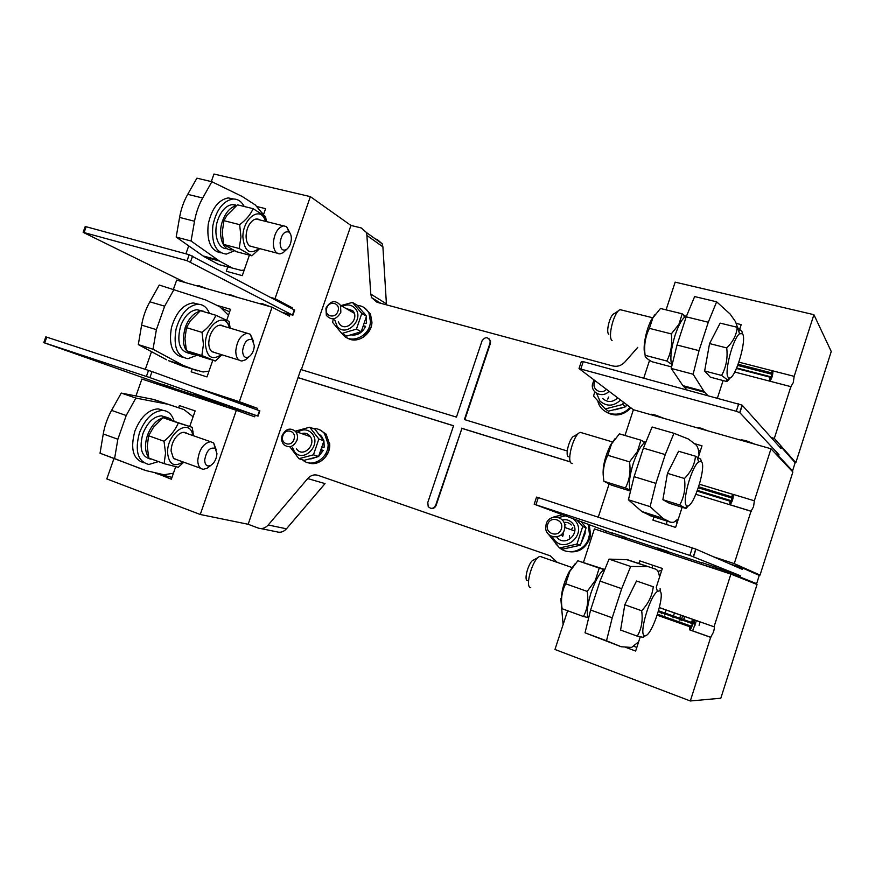 <?xml version="1.0" encoding="UTF-8"?>
<svg xmlns="http://www.w3.org/2000/svg" width="875" height="875" viewBox="0 0 875 875"><rect width="100%" height="100%" fill="white"/><g stroke="black" fill="none" stroke-linecap="round" stroke-linejoin="round"><path stroke-width="1.31" d="M698.688 486.817L731.336 496.759L733.184 494.386L754.348 500.806L770.995 448.766L633.402 409.73L624.98 435.488M754.141 573.147L760.036 575.083L734.256 563.609L751.012 511.252L753.572 506.68L754.348 500.806M659.444 607.589L714.044 626.784L730.898 574.109L594.409 528.905L583.494 562.264M567.634 610.75L554.969 649.469L690.309 700.973L710.664 637.35L713.42 632.231C714.372 629.027 714.591 627.211 714.044 626.784M738.172 364.273L771.148 372.772L772.461 370.781L794.172 376.348L813.903 314.683L831.25 351.498L795.834 462.689L774.32 438.397L790.869 386.662L793.253 382.637L794.172 376.348M667.253 524.737L666.488 523.228M324.702 457.986L328.792 451.216L329.711 443.516M324.833 433.65L324.067 433.038M363.978 336.788L371.011 327.502L371.962 322.459M369.622 313.567L368.178 311.752M590.122 534.614L588.416 524.759M569.45 535.478L569.57 537.228M561.75 534.198L561.991 535.598L561.75 534.198M716.898 567.93L716.45 569.319M179.32 391.431L179.703 390.316M151.517 351.684L145.316 369.316M289.953 314.584L289.417 316.148L272.07 307.191L176.673 280.12L173.491 289.155M113.947 458.587L106.794 478.92L200.266 514.489L236.348 410.32L141.903 379.039L135.953 395.97M760.036 575.083L792.87 472.008L770.995 448.766M178.62 407.761L179.386 405.584L195.147 410.9L189.733 426.453M175.689 466.747L171.347 479.205L155.848 472.992M272.07 307.191L239.334 401.691L193.988 386.848M216.847 305.32L230.541 309.291L226.767 320.141M212.8 360.227L206.981 376.917L191.166 371.842L192.095 369.173M710.664 637.35L689.686 629.88L689.62 626.686L690.32 625.866L690.452 627.769C691.994 625.57 692.628 623.481 692.377 621.491L691.173 623.208L691.042 622.245L693.044 619.402C694.488 619.391 691.392 629.519 689.839 629.869L689.686 629.88M640.248 636.825L635.655 651.044L625.362 647.237M638.87 563.456L639.712 560.831L662.353 568.466L656.272 587.256M598.248 517.169L609.066 484.116M734.256 563.609L713.683 556.872M751.012 511.252L695.898 494.32M682.139 507.27L675.62 527.417L652.925 520.133L653.964 516.917M694.455 443.636L702.002 445.823L697.736 459.003M589.936 534.548L589.619 532.536M572.775 527.712L571.156 529.703M565.786 524.333L564.758 525.284L565.786 524.333M690.309 700.973L720.814 698.228L757.039 584.5L730.898 574.109M794.894 462.416L795.834 462.689M376.852 239.137L382.222 243.841L382.9 246.848L386.477 304.85M637.788 347.331L624.87 362.042C621.403 365.673 617.334 366.975 612.686 365.936L377.048 302.302L371.634 297.653L370.77 294.087L366.712 232.728L361.244 227.938L350.941 225.444L301.339 369.677M560.798 598.5L563.106 624.586M567.241 450.997L464.395 419.541L490 343.153L490.164 340.769C487.725 336.645 485.002 336.711 482.005 340.966L456.444 417.113L300.803 369.512L248.172 524.278L258.191 528.052C261.898 529.233 265.234 528.216 268.22 524.989L307.705 478.57C310.723 475.3 314.147 474.217 317.986 475.333L550.233 555.822L556.861 561.969M307.705 478.57L325.052 483.602L286.475 528.806C283.555 531.945 280.284 532.941 276.642 531.781L260.684 528.555M464.844 419.683L490.405 343.427L490.558 341.042L488.742 338.439M430.642 508.309C433.147 508.922 434.973 507.938 436.133 505.345L461.923 428.389L570.478 461.989M298.539 377.814L453.534 425.786M236.348 410.32L254.658 416.795L255.194 415.22M257.053 409.839L257.567 408.373L238.372 402.084M248.172 524.278L200.266 514.489M350.941 225.444L310.363 196.634L275.023 298.648L292.294 307.814L292.02 308.613M239.334 401.691L257.567 408.373M605.927 531.169L605.478 532.569M643.759 378.077L649.578 360.292M666.083 309.859L675.15 282.144L813.903 314.683M310.363 196.634L213.959 174.027L211.302 181.584M188.705 245.875L185.916 253.827M275.023 298.648L271.097 297.544M257.644 206.73L265.595 208.677L263.452 214.823M249.408 255.139L242.266 275.647L226.297 271.261L227.784 266.995M774.32 438.397L771.159 437.511M790.869 386.662L734.759 372.039M723.1 380.559L717.434 398.07M736.455 323.455L741.191 324.603L738.861 331.789M298.025 377.595L453.556 425.731L427.788 502.502L428.214 506.559C431.047 509.327 433.541 508.878 435.684 505.203L461.923 428.389M461.497 428.181L570.434 461.902M562.603 536.605L563.467 533.98M607.786 399.109L608.464 397.053M666.116 524.377L667.166 521.139M698.48 450.428L700.339 450.964M700.044 621.862L699.081 625.275M636.825 647.412L633.883 646.33M682.544 615.705L681.702 618.942M681.428 619.762L681.056 620.791M652.028 567.908L652.881 565.272M680.63 615.038L679.82 618.286M679.558 619.106L679.197 620.134M674.373 612.828L673.608 616.087M673.345 616.908L672.973 617.936M155.695 473.408L171.992 477.367M222.862 308.645L229.633 311.905M262.675 213.172L263.78 213.883M665.962 609.875L665.35 613.178M665.131 614.009L664.814 615.048M292.294 307.814L288.433 306.72M226.745 398.278L212.975 393.772M173.305 388.227L180.6 390.556L180.195 391.727M687.017 389.812L682.872 385.623L703.938 391.311L693.12 374.227L699.038 350.656L708.269 322.252L716.647 301.809L730.122 314.038L735.569 321.781L737.548 327.534M703.938 391.311L704.747 392.35L683.736 386.662M707.82 395.456L704.747 392.35M716.92 397.928L717.686 397.305M682.872 385.623L671.223 368.419L677.02 345.012L686.208 316.827L694.641 296.57L716.647 301.809M693.12 374.227L671.223 368.419M651.197 516.031L641.911 511.569L662.802 518.241L650.103 506.647L655.911 483.372L665.263 454.606L673.936 433.289L688.461 439.053L695.789 444.697C697.539 446.163 698.6 449.323 698.961 454.18L699.016 455.044M662.802 518.241L642.917 512.236M650.245 515.736L670.688 522.266L663.753 518.897M670.688 522.266L673.575 522.353L678.388 518.842M641.911 511.569L628.403 499.767L634.091 476.656L643.398 448.12L652.116 427.011L673.936 433.289M650.103 506.647L628.403 499.767M695.592 623.612L693.055 622.836M692.934 623.317L695.089 624.323L692.869 623.58M694.958 625.483L695.089 624.323M695.603 623.547L693.427 622.694M606.528 640.773L585.025 632.811L621.162 646.745L606.528 640.773L612.227 617.816L621.698 588.667L630.667 566.475L609.055 559.114L627.473 559.716L655.528 569.089C657.552 569.8 658.842 572.261 659.411 576.505L659.509 577.259M648.244 566.748L626.325 559.53M630.667 566.475L647.139 566.573M621.162 646.745L631.586 647.434L638.641 641.812M627.473 559.716L655.528 569.089M585.025 632.811L590.603 610.006L600.031 581.098L609.055 559.114M263.484 214.736L255.314 204.958L242.036 196.394L211.892 181.727L196.93 178.161L187.72 194.327C183.783 201.294 181.07 208.994 179.583 217.416L176.181 237.07L191.056 241.019L219.428 261.034L204.936 257.108L218.838 264.567L241.303 270.386L244.213 270.047M204.936 257.108L203 255.905L217.514 259.831M176.181 237.07L203 255.905M226.012 266.514L218.838 264.567M219.428 261.034L233.155 268.461M211.892 181.727L202.694 198.012C198.756 205.034 196.033 212.778 194.523 221.244L191.056 241.019M228.463 315.262L219.8 306.753L205.8 300.005L159.272 285.053L149.844 301.798C145.819 309.006 143.084 316.783 141.63 325.117L138.305 344.586L153.016 349.234L182.963 365.302L168.623 360.719L183.247 366.352L203.033 371.973L209.005 371.109M168.623 360.719L180.95 364.361M138.305 344.586L166.578 359.778M185.095 366.942L183.247 366.352M182.963 365.302L197.422 370.88M174.081 289.319L164.653 306.184L156.395 329.667L153.016 349.234M193.102 416.784L183.925 409.555L169.192 404.677L152.731 399.263L121.231 393.072L111.573 410.397C107.45 417.856 104.683 425.709 103.261 433.967L100.045 453.228L146.125 470.63L164.062 474.764L173.447 473.189M152.731 399.263L169.192 404.677M183.925 409.555L154.908 399.842M167.037 404.108L135.866 398.059L126.208 415.516L117.863 439.239L114.581 458.609L144.003 469.963M121.231 393.072L135.866 398.059M100.045 453.228L114.581 458.609M694.881 620.047L693.853 622.858M696.423 620.583L692.584 630.919M657.967 571.386L661.762 570.292M173.403 387.975L161.952 384.092L161.602 385.109L173.042 389.003L173.403 387.953M224.033 406.241L235.747 409.73L236.108 408.669L224.492 404.764L224.131 405.803M203.284 397.841L193.856 394.647L193.495 395.675M43.783 342.628L45.839 336.853L152.031 371.558L259.875 410.867L258.048 416.139L149.909 377.617L43.772 342.628L161.864 384.344M180.6 390.556L193.769 394.909M203.219 398.027L224.405 405.037M236.042 408.877L258.048 416.139M179.266 390.195L179.342 391.355M172.955 389.233L178.905 391.202M207.058 288.75L198.898 285.698L196.416 285.731M270.55 306.764L262.325 303.68L259.591 303.658M237.508 297.391L230.781 294.875L228.648 294.875M83.158 232.269L85.181 226.614L86.144 226.745L189.175 254.702L294.645 310.122M281.991 312.32L292.491 315.055L187.064 260.695L83.136 232.323L185.369 282.592M707.798 430.839L700.886 428.148L696.489 427.623M664.3 418.491L655.867 415.231C651.886 414.148 650.212 413.963 650.847 414.652L650.847 414.673M755.267 444.303L746.834 441.011C742.448 439.83 740.512 439.578 740.994 440.256M775.742 453.808L778.98 454.727L739.889 412.716L736.302 411.294L579.02 368.572L633.434 409.741M579.108 368.288L581.339 361.55L583.231 361.648L742.109 405.114L780.981 448.47L781.375 447.212L779.341 446.644M778.98 454.727L778.575 455.984L792.553 470.892L795.156 462.711L781.375 447.212M791.831 470.914L792.553 470.892M777.492 455.678L778.575 455.984M668.598 551.622L657.541 547.925L657.147 549.15L668.194 552.88M611.756 534.647L625.1 538.584L625.505 537.337L612.248 532.952L611.866 534.155M715.608 567.164L701.783 562.559L701.389 563.795M715.509 567.459L740.327 575.717L689.861 555.428L534.198 504.208L612.161 533.236M534.209 504.175L536.539 497.098L538.311 497.612L695.767 549.062L742.35 569.373L742.755 568.116L729.444 563.752M625.417 537.611L657.453 548.209M668.511 551.862L701.695 562.833M740.327 575.717L739.922 576.986L756.623 583.669L759.259 575.411L742.755 568.116M719.928 568.969L719.523 570.227L721.295 570.927M746.977 580.497L756.623 583.669M719.523 570.227L739.922 576.986M658.361 611.614L691.173 623.208M657.234 615.212L689.62 626.686M658.602 610.794L691.042 622.245M657.552 614.261L690.32 625.866M729.859 504.755L729.925 501.145L730.57 500.522L730.691 502.688L732.517 496.464L731.413 497.886L731.336 496.759M698.359 487.812L731.413 497.886M697.178 491.127L729.925 501.145M733.184 494.386C733.491 497.919 732.473 501.375 730.133 504.766L729.991 504.787M697.452 490.394L730.57 500.522M769.552 381.106L769.759 377.114L770.328 376.666L770.427 379.105L772.177 372.914L771.17 374.062L771.148 372.772M737.734 365.433L771.17 374.062M736.477 368.484L769.759 377.114M772.833 370.869C773.03 374.598 772.056 378.033 769.923 381.194L769.902 381.194M736.706 367.948L770.328 376.666M595.23 380.833L594.453 382.484C591.752 389.528 601.398 395.062 606.419 389.298M608.978 391.234C603.061 398.387 590.898 393.236 592.43 384.333L594.038 379.936M561.302 529.003C564.648 519.881 550.353 515.156 547.684 524.442C544.305 533.498 558.578 538.344 561.302 529.003M546.197 523.95C549.238 513.078 566.103 516.195 564.834 527.483L564.331 530.031C561.411 540.455 545.409 538.191 545.672 527.483L546.197 523.95M293.967 439.381C297.062 431.178 285.447 427.339 282.887 435.662C279.781 443.811 291.375 447.759 293.967 439.381M282.177 435.433C285.786 428.706 290.238 427.372 295.542 431.43C297.511 433.956 297.981 436.942 296.931 440.377C293.442 446.983 289.056 448.405 283.784 444.642C281.63 442.094 281.094 439.02 282.177 435.433M337.936 311.216C340.998 303.1 329.252 299.884 326.736 308.098C323.652 316.159 335.387 319.473 337.936 311.216M325.927 308.164C330.509 300.573 335.387 299.644 340.55 305.375L340.845 312.309C336.372 319.802 331.538 320.819 326.342 315.35L325.927 308.164M559.748 548.002C569.133 555.822 585.025 550.594 588.623 538.322L589.488 534.384L588.208 524.683M566.202 551.184C577.161 553.623 585.003 549.456 589.717 538.694L590.581 534.778L589.291 525.098M555.789 543.769L559.267 547.619M581.864 541.647L585.102 533.553L585.167 531.573M597.822 400.969C600.6 415.012 620.769 419.059 630.022 407.159M605.303 411.523C614.403 417.091 622.967 415.877 630.995 407.892M342.223 333.725C349.738 345.286 369.994 336.678 370.442 321.541L368.955 313.173C366.494 308.394 362.644 305.812 357.416 305.441M347.517 338.023C356.672 344.323 371.514 334.928 371.962 322.405L370.475 314.059L364.383 307.738M302.52 459.823C311.741 468.628 328.781 458.248 328.114 444.084L324.483 433.53C321.53 430.073 317.811 428.422 313.348 428.564M308.077 462.678C317.734 466.922 330.225 456.597 329.755 444.653L326.123 434.12L319.506 429.691M614.917 409.828L622.716 407.728M310.8 458.916L318.5 456.542M295.302 431.156L309.695 427.219L318.861 439.009L313.458 454.825L298.911 458.686L304.128 460.327L318.587 456.498L323.225 450.428L321.519 449.859M321.07 451.03L323.225 450.428M322.219 447.814L324.198 447.103L323.925 440.913M323.859 440.672L321.562 436.33L319.288 434.295M351.652 334.994C357.809 335.53 362.469 332.642 365.597 326.353L363.858 325.861M363.552 326.637L365.597 326.353M364.7 323.444L366.559 323.072L366.308 317.275M364.952 314.18L363.497 312.353M562.286 520.002C566.212 519.083 569.559 520.122 572.316 523.086C581.328 532.82 565.119 547.794 556.959 537.327M552.202 536.561L554.258 539.831C565.272 554.028 587.256 533.75 575.039 520.57L573.639 519.159M565.108 515.922L558.622 517.53M553.82 516.95L562.122 514.795M577.281 520.538L582.717 526.542L576.953 544.119L559.573 547.947L548.188 533.936M571.255 525C569.264 522.834 566.825 522.003 563.948 522.528M559.573 547.947L563.15 549.019L580.398 545.223L586.108 527.789L581.711 522.386M582.717 526.542L586.108 527.789M576.953 544.119L580.398 545.223M617.772 397.884C612.62 402.5 607.567 402.697 602.623 398.464M596.553 393.28L599.922 401.023C606.725 406.82 613.616 406.492 620.605 400.028M623.317 402.084L622.738 404.458L605.248 408.942L593.589 396.211L594.705 391.738M605.248 408.942L608.42 411.163L625.767 406.733L626.653 404.611M622.738 404.458L625.767 406.733M345.712 308.339L352.811 310.745C360.052 318.664 346.052 332.653 339.544 324.056L338.275 321.869M334.72 319.933L337.214 326.397C346.008 338.056 364.973 319.113 355.163 308.394C351.586 304.653 347.277 303.975 342.234 306.348M340.933 305.594L352.439 302.411L361.78 313.491L356.442 329.109L341.797 333.495L332.598 322.361L333.277 319.134M341.797 333.495L346.664 336.087L361.211 331.734L366.505 316.236L357.219 305.233L352.439 302.411M361.78 313.491L366.505 316.236M356.442 329.109L361.211 331.734M301.602 433.573C304.927 432.6 307.694 433.431 309.914 436.034C317.023 444.489 303.056 458.248 296.669 449.127L296.439 448.798M292.392 447.464L294.339 451.423C302.969 463.794 321.912 445.167 312.255 433.727C308.055 429.166 303.177 428.641 297.642 432.173M298.911 458.686L289.877 446.83M313.458 454.825L318.587 456.498L323.947 440.814L314.825 429.1L309.695 427.219M318.861 439.009L323.947 440.814M216.945 453.6L215.239 448.459C209.923 446.884 206.402 450.767 204.673 460.119C205.023 465.227 207.091 466.977 210.864 465.358C214.506 462.809 216.53 458.894 216.945 453.6M209.727 466.244L207.113 468.256L203.383 469.284C199.795 468.858 197.925 465.905 197.761 460.414C199.095 449.575 203.35 443.33 210.514 441.689L213.653 442.958L216.191 449.739M588.492 618.658C586.316 614.086 587.169 605.423 591.062 592.692C595.634 579.6 600.294 571.67 605.03 568.914M254.33 345.734L252.262 339.697C247.297 338.352 244.07 342.081 242.583 350.897C242.944 356.617 245.077 358.575 249.003 356.781C252.175 354.375 253.947 350.7 254.33 345.734M247.931 357.7L245.459 359.822L241.927 360.992C237.956 360.664 235.911 357.35 235.769 351.039C236.928 340.834 240.734 334.895 247.188 333.244L250.316 334.272L253.345 340.977M291.331 238.984C291.386 235.627 290.577 233.308 288.903 232.039C284.32 230.912 281.389 234.511 280.098 242.823C280.438 249.156 282.625 251.344 286.639 249.397C289.406 247.144 290.97 243.666 291.331 238.984M285.578 250.414L283.248 252.623L279.967 253.903C275.68 253.673 273.481 249.977 273.361 242.802C274.4 233.177 277.812 227.522 283.587 225.859L286.617 226.658L290.041 233.22M742.448 333.692L739.55 333.758C732.758 338.537 723.734 373.778 728.306 377.431L729.345 377.967C735.405 379.236 747.294 339.095 742.448 333.692M730.581 377.552L726.983 381.587L726.491 379.116L721.612 375.441C726.173 367.117 727.88 357.941 726.72 347.922C733.13 341.698 736.619 334.819 737.188 327.283L741.913 331.417L742.503 333.78M608.792 334.261C605.609 332.073 610.072 314.716 614.097 313.72L618.548 310.756M622.125 310.155L620.08 309.739C614.086 311.194 607.327 337.444 612.095 340.627M737.188 327.283L720.158 323.116L709.559 343.58L726.72 347.922M709.559 343.58L704.638 370.978L710.325 377.169L726.983 381.587M704.638 370.978L721.612 375.441M701.159 461.464L698.666 461.912C691.305 466.703 681.253 504.098 686.853 505.761L687.367 505.925C693.798 507.664 707.12 464.734 701.159 461.464M695.483 456.203L678.606 451.248L667.45 473.342L662.889 499.712L669.463 503.3L685.989 508.473L679.711 504.973C684.13 497.131 685.716 488.305 684.458 478.494C691.031 471.855 694.706 464.428 695.483 456.203L700.645 459.113L701.542 461.858M568.433 456.75C564.692 455.459 569.778 436.997 574.109 436.144L578.583 433.431M582.269 432.939L580.212 432.436C573.77 433.661 566.07 461.573 571.659 463.411L572.228 463.586M667.45 473.342L684.458 478.494M688.494 505.662L686.197 508.244M662.889 499.712L679.711 504.973M659.356 590.844L657.42 591.445C649.578 596.127 638.247 635.786 644.755 635.677L644.864 635.688C651.733 637.427 666.498 591.642 659.356 590.844M653.253 586.753L636.519 580.989L653.253 586.753C652.269 595.667 648.397 603.662 641.659 610.739C643.016 620.32 641.561 628.786 637.284 636.136L643.059 637.317L645.695 635.578M527.57 580.705C523.239 580.42 529.091 560.623 533.717 559.956L538.223 557.452M541.264 556.544L539.973 556.478C533.094 557.419 524.234 587.355 530.742 587.661M636.519 580.989L624.794 604.756L641.659 610.739M660.111 588.678L660.428 591.806M624.794 604.756L620.605 630.055L637.284 636.136M174.027 421.116C172.08 414.422 168.306 410.856 162.706 410.408C152.983 411.097 145.239 418.512 139.475 432.688C134.619 450.986 137.769 461.584 148.903 464.472L158.441 461.584M163.439 410.462L158.178 408.866C148.433 409.533 140.678 416.927 134.903 431.058C130.123 448.853 133.077 459.419 143.784 462.755M209.442 313.359C207.003 307.377 203.131 304.336 197.848 304.238C187.873 305.627 180.622 313.862 176.083 328.967C173.13 346.784 177.078 356.683 187.928 358.684L197.291 355.173M198.68 304.259L193.266 302.903C183.258 304.27 175.995 312.495 171.467 327.556C168.547 344.783 172.277 354.659 182.656 357.219M244.234 206.5C241.467 201.327 237.672 198.833 232.838 199.03C222.95 201.042 216.3 209.891 212.866 225.575C211.28 243.261 215.775 252.766 226.352 254.089L234.5 250.753M233.647 199.008L228.2 197.903C218.291 199.905 211.619 208.72 208.206 224.372C206.609 241.467 210.886 250.972 221.036 252.875M630.503 491.203C628.337 485.887 629.278 476.547 633.336 463.181C637.558 450.997 641.791 443.855 646.034 441.733M671.945 365.488C669.823 359.341 670.863 349.267 675.073 335.267C678.825 324.33 682.577 317.909 686.306 316.006L686.591 315.919M150.467 459.091C141.531 456.783 139.005 448.306 142.898 433.661C147.503 422.319 153.716 416.38 161.503 415.844L167.65 417.616L167.191 418.95M148.662 457.319C144.911 451.938 144.517 444.588 147.459 435.291C151.069 425.939 156.188 420.12 162.794 417.823M163.144 417.725L167.65 417.616M156.122 460.731L149.614 458.358M166.895 417.386L164.292 416.806M172.375 420.591L170.1 418.622L169.717 419.738M170.1 418.622L167.639 417.659M189 353.27C179.408 350.952 176.619 341.863 180.622 326.025C184.636 315.886 190.105 310.45 197.028 309.728L203.787 311.314M195.573 354.517L193.648 354.703C184.023 352.461 181.223 343.372 185.238 327.425C188.672 318.5 193.452 313.141 199.598 311.325M201.655 311.073L204.597 311.938M227.073 248.631C217.995 249.517 212.756 233.45 217.963 219.505C221.473 210.438 226.275 205.461 232.356 204.586L235.583 205.002M232.52 249.78L231.766 249.845C222.666 250.841 217.405 234.719 222.633 220.686C225.892 212.144 230.387 207.189 236.119 205.833M177.308 459.867L173.425 458.237L171.062 450.931C171.522 443.319 174.42 437.544 179.747 433.606C182.613 431.922 185.084 431.911 187.152 433.552M192.927 435.564L192.555 434.066C188.748 417.911 166.895 433.683 167.562 452.703C168.886 464.439 174.059 467.523 183.083 461.956M183.772 462.197L178.303 467.305L164.117 463.652L165.55 453.02L164.008 441.23C170.767 435.783 175.536 429.691 178.314 422.964L192.227 427.317L193.539 435.783M192.227 427.317L162.969 417.681L153.475 427.295L148.608 435.772L147.252 446.436L148.838 458.073L164.117 463.652M164.008 441.23L148.608 435.772M178.314 422.964L162.969 417.681M215.578 352.833L211.717 351.498C209.77 349.672 208.786 346.773 208.775 342.825C209.202 335.694 211.717 330.269 216.344 326.572C219.078 324.778 221.506 324.669 223.65 326.233M229.447 327.961L228.823 326.025C224.033 311.577 205.023 325.905 205.417 344.225C206.806 357.317 212.122 360.784 221.375 354.627M221.955 354.812L215.316 361.014L201.852 355.523L203.448 344.455L202.037 332.38C208.666 327.217 213.292 321.519 215.895 315.262L229.097 321.442L230.169 328.18M215.895 315.262L200.386 310.702L190.225 320.994L186.473 327.655L184.953 338.756L186.397 350.689L200.047 356.234L215.316 361.014M201.852 355.523L186.397 350.689M202.037 332.38L186.473 327.655M253.356 246.958L249.616 245.93C247.253 243.939 246.083 240.581 246.094 235.845C246.498 229.108 248.719 224.011 252.733 220.522C255.281 218.673 257.622 218.466 259.766 219.92M265.541 221.364L264.589 218.958C259.109 206.194 242.747 219.319 242.878 236.873C244.322 251.409 249.736 255.27 259.12 248.467M259.656 248.598L251.945 255.817L239.192 248.511L240.953 237.027L239.673 224.656C246.181 219.789 250.655 214.463 253.094 208.666L265.584 216.639L266.394 221.572M253.094 208.666L237.42 204.827L226.877 215.403L223.934 220.675L222.261 232.192L223.584 244.409L236.523 251.727L251.945 255.817M239.192 248.511L223.584 244.409M239.673 224.656L223.934 220.675M561.553 602.941C560.634 594.508 563.073 584.27 568.859 572.228L574.93 563.959M604.253 569.319L577.85 560.755L569.756 571.484L565.698 583.778C561.827 591.194 560.634 599.517 562.144 608.737L583.428 616.503C587.398 609.219 588.656 600.852 587.212 591.413L595.339 580.431L599.211 568.116L603.914 569.548M587.967 617.553L583.428 616.503M577.85 560.755L599.211 568.116M565.698 583.778L587.212 591.413M603.498 477.63C602.12 468.552 604.494 457.625 610.619 444.839L615.191 438.484M629.989 489.989L625.373 487.977C629.486 480.222 630.875 471.516 629.519 461.858L637.383 451.587L640.959 440.191L619.413 433.847L611.57 443.887L607.808 455.284C603.794 463.159 602.481 471.822 603.892 481.261L611.516 485.144L630.438 491.072M640.959 440.191L645.006 442.247M607.808 455.284L629.519 461.858M603.892 481.261L625.373 487.977M644.995 354.123C642.359 348.261 646.1 328.913 651.853 318.992L655.222 314.267M671.464 364.175L666.794 361.025C671.059 352.8 672.558 343.755 671.3 333.9L678.913 324.33L682.205 313.819L660.461 308.492L652.881 317.844L649.403 328.355C645.236 336.7 643.814 345.691 645.127 355.316C644.766 356.486 646.209 358.116 649.48 360.238L651.897 361.703L671.595 366.92M682.205 313.819L685.65 316.334M649.403 328.355L671.3 333.9M645.127 355.316L666.794 361.025M382.9 246.848L367.391 235.802M370.77 294.087L386.356 303.767M268.22 524.989L286.475 528.806M708.269 322.252L686.208 316.827M699.038 350.656L677.02 345.012M665.263 454.606L643.398 448.12M655.911 483.372L634.091 476.656M661.566 612.752L661.237 613.78M621.698 588.667L600.031 581.098M612.227 617.816L590.603 610.006M179.583 217.416L194.523 221.244M187.72 194.327L202.694 198.012M141.63 325.117L156.395 329.667M149.844 301.798L164.653 306.184M103.261 433.967L117.863 439.239M111.573 410.397L126.208 415.516M684.83 616.514L683.823 619.697M238.306 402.336L226.592 398.727M193.397 396.102L202.923 398.88L203.295 397.819M46.758 337.137L44.691 342.923M146.409 376.425L148.542 370.366M152.031 371.558L149.909 377.617M257.633 415.997L259.459 410.714M86.144 226.745L84.098 232.466M187.064 260.695L189.175 254.702M192.609 256.003L190.498 261.997M292.491 315.055L294.295 309.827M736.302 411.294L738.697 403.834M583.231 361.648L580.902 368.681M742.284 405.267L739.889 412.716M701.291 564.298L715.203 568.455M689.861 555.428L692.289 547.87M538.311 497.612L535.959 504.733M695.964 549.139L693.525 556.686M366.712 232.728L382.222 243.841M380.855 303.341L371.634 297.653M769.923 381.194L791.208 386.739M689.839 629.869L710.817 637.317M730.133 504.766L751.264 511.252M675.664 521.248L677.141 522.703M659.312 575.859L659.98 575.805M683.648 619.631L684.589 616.427M226.713 398.366L227.008 397.655M238.438 401.395L238.098 402.927M294.667 310.056L292.873 315.284M739.714 412.562L742.109 405.114M715.083 568.87L715.63 567.109M668.194 552.847L668.609 551.578M693.328 556.609L695.767 549.062M659.422 607.655L692.88 619.423M699.486 484.247L732.9 494.375M738.916 362.163L772.461 370.781M564.834 527.483L574.788 530.983M295.542 431.43L309.805 436.472M340.55 305.375L354.211 313.217M589.488 534.384L590.581 534.778M368.955 313.173L370.475 314.059M324.483 433.53L326.123 434.12M320.611 435.991L321.562 436.33M215.239 448.459L213.653 442.958M210.514 441.689L183.619 432.327M200.659 468.3L173.819 458.609M210.864 465.358L207.113 468.256M252.262 339.697L250.316 334.272M247.188 333.244L219.997 325.15M239.072 360.106L211.969 351.717M249.003 356.781L245.459 359.822M288.903 232.039L286.617 226.658M283.587 225.859L256.102 219.013M277.091 253.148L249.736 246.017M286.639 249.397L283.248 252.623M739.55 333.758L737.319 327.381M620.244 309.684L652.892 317.822M729.345 377.967L727.158 380.166M698.666 461.912L697.102 457.023M580.398 432.392L612.38 441.908M687.367 505.925L685.497 507.686M657.42 591.445L656.348 587.694M644.755 635.677L642.928 637.306M540.159 556.434L571.791 567.438M162.706 410.408L158.178 408.866M197.848 304.238L193.266 302.903M232.838 199.03L228.2 197.903M161.503 415.844L166.053 417.408M197.028 309.728L200.386 310.712M232.356 204.586L236.436 205.592M192.555 434.066L193.058 431.659M228.823 326.025L229.283 322.383M264.589 218.958L264.731 215.863M644.142 442.892L643.748 441.569M684.392 317.297L683.55 314.738"/></g></svg>
